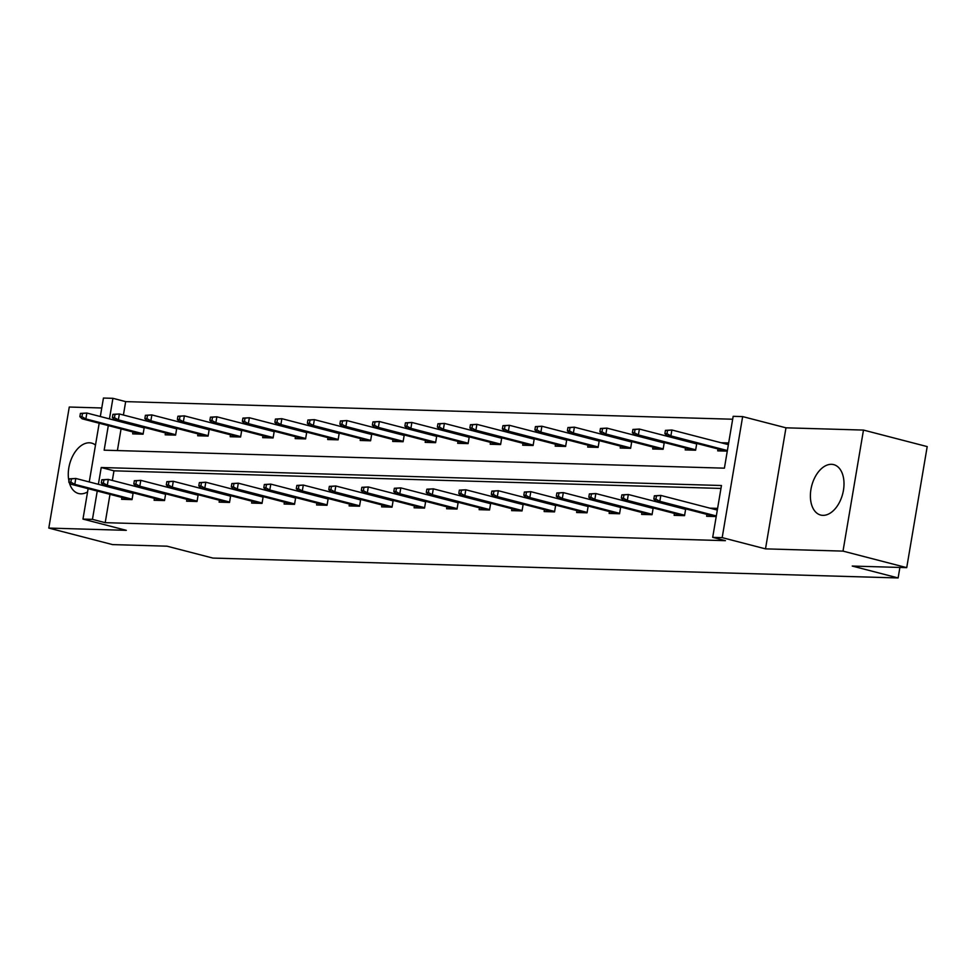 <?xml version="1.0" encoding="UTF-8"?>
<svg xmlns="http://www.w3.org/2000/svg" width="976" height="976" viewBox="0 0 976 976"><rect width="100%" height="100%" fill="white"/><g stroke="black" fill="none" stroke-linecap="round" stroke-linejoin="round"><path stroke-width="1.46" d="M822.89 515.352A26.035 16.006 104.5 0 1 820.67 515.047A26.035 16.006 104.5 0 1 811.288 487.585A26.035 16.006 104.5 0 1 831.515 464.32A26.035 16.006 104.5 0 1 833.736 464.637A26.035 16.006 104.5 0 1 843.105 492.087A26.035 16.006 104.5 0 1 822.89 515.352M87.572 491.916A26.035 16.006 104.5 0 1 80.764 493.832A26.035 16.006 104.5 0 1 78.544 493.514A26.035 16.006 104.5 0 1 69.296 482.583M68.954 481.156A26.035 16.006 104.5 0 1 73.029 455.389A26.035 16.006 104.5 0 1 89.402 442.799A26.035 16.006 104.5 0 1 91.61 443.104A26.035 16.006 104.5 0 1 95.489 445.08M101.772 407.98L69.272 407.029L48.8 528.077L126.307 530.334L82.972 519.098L88.121 488.671M906.728 567.642L843.008 551.111L863.479 430.074L927.2 446.593L906.728 567.642L852.243 566.056L898.127 577.951L212.878 558.077L167.006 546.182L112.521 544.596L48.8 528.077M100.321 416.52L103.444 398.049L112.923 398.318L109.446 418.887M732.671 419.229L125.672 401.624L112.923 398.318M108.312 425.609L104.151 450.18L724.399 468.163L733.171 416.313L742.651 416.593L722.179 537.63L712.7 537.361L721.459 485.511L101.223 467.516L98.381 484.316M863.479 430.074L785.973 427.817L742.651 416.593M898.127 577.951L899.896 567.434M674.453 513.461L674.135 515.34L684.554 515.645L685.689 508.886M677.405 507.215L679.467 507.276M609.451 511.57L609.134 513.449L619.553 513.754L620.687 507.008M612.403 505.336L614.465 505.385M544.449 509.692L544.132 511.57L554.539 511.875L555.686 505.117M547.402 503.445L549.464 503.506M479.448 507.801L479.118 509.679L489.537 509.984L490.684 503.238M482.4 501.554L484.462 501.615M414.434 505.922L414.117 507.801L424.536 508.106L425.682 501.347M417.399 499.675L419.448 499.736M349.432 504.031L349.115 505.91L359.534 506.215L360.681 499.468M352.397 497.784L354.447 497.845M284.431 502.152L284.114 504.031L294.532 504.336L295.679 497.577M287.395 495.906L289.445 495.967M219.429 500.261L219.112 502.14L229.531 502.445L230.665 495.698M222.382 494.015L224.443 494.076M154.428 498.382L154.11 500.261L164.529 500.554L165.664 493.807M157.38 492.136L159.442 492.197M720.971 488.427L113.972 470.822L112.338 480.448M109.995 494.344L105.201 522.672L725.436 540.667L712.7 537.361M121.927 497.431L121.61 499.309L132.028 499.614L133.163 492.868M124.879 491.184L126.941 491.245M186.928 499.322L186.611 501.2L197.03 501.505L198.165 494.747M189.881 493.075L191.943 493.136M251.93 501.2L251.613 503.079L262.032 503.384L263.166 496.638M254.895 494.966L256.944 495.015M316.932 503.091L316.614 504.97L327.033 505.275L328.18 498.516M319.896 496.845L321.946 496.906M381.933 504.97L381.616 506.861L392.035 507.154L393.182 500.407M384.898 498.736L386.947 498.797M446.935 506.861L446.618 508.74L457.036 509.045L458.183 502.286M449.899 500.615L451.961 500.676M511.949 508.752L511.631 510.631L522.038 510.924L523.185 504.177M514.901 502.506L516.963 502.567M576.95 510.631L576.633 512.51L587.052 512.815L588.186 506.068M579.903 504.385L581.964 504.446M641.952 512.522L641.635 514.401L652.053 514.706L653.188 507.947M644.904 506.276L646.966 506.337M706.953 514.401L706.636 516.28L716.213 516.56M709.918 508.154L717.592 508.386M105.201 522.672L92.452 519.366L82.972 519.098M785.973 427.817L765.501 548.866L843.008 551.111M765.501 548.866L722.179 537.63M89.255 481.949L99.186 423.242M97.246 491.038L92.452 519.366M125.672 401.624L123.403 415.02M121.061 428.903L117.401 450.558M727.279 451.132L717.702 450.851L718.019 448.972M720.983 442.726L728.657 442.958M696.754 443.458L695.62 450.217L685.201 449.912L685.518 448.033M688.483 441.786L690.532 441.847M664.253 442.518L663.119 449.265L652.7 448.972L653.017 447.081M655.97 440.847L658.031 440.908M631.753 441.579L630.618 448.326L620.199 448.021L620.516 446.142M623.469 439.895L625.531 439.956M599.252 440.627L598.117 447.386L587.698 447.081L588.016 445.202M590.968 438.956L593.03 439.017M566.751 439.688L565.616 446.447L555.198 446.142L555.515 444.263M558.467 438.017L560.529 438.078M534.25 438.749L533.116 445.495L522.697 445.202L523.014 443.311M525.966 437.077L528.028 437.126M501.749 437.809L500.603 444.556L490.196 444.251L490.513 442.372M493.466 436.126L495.527 436.187M469.249 436.858L468.102 443.616L457.695 443.311L458.012 441.433M460.965 435.186L463.027 435.247M436.748 435.918L435.601 442.665L425.182 442.372L425.512 440.493M428.464 434.247L430.526 434.308M404.247 434.979L403.1 441.725L392.681 441.42L392.999 439.542M395.963 433.307L398.025 433.356M371.746 434.027L370.599 440.786L360.181 440.481L360.498 438.602M363.462 432.356L365.512 432.417M339.245 433.088L338.099 439.847L327.68 439.542L327.997 437.663M330.962 431.416L333.011 431.477M306.745 432.148L305.598 438.895L295.179 438.602L295.496 436.711M298.461 430.477L300.51 430.538M274.244 431.209L273.097 437.956L262.678 437.651L262.995 435.772M265.96 429.525L268.01 429.586M241.743 430.257L240.596 437.016L230.177 436.711L230.495 434.832M233.459 428.586L235.509 428.647M209.23 429.318L208.095 436.077L197.677 435.772L197.994 433.893M200.958 427.647L203.008 427.708M176.729 428.379L175.595 435.125L165.176 434.82L165.493 432.941M168.445 426.707L170.507 426.756M144.228 427.439L143.094 434.186L132.675 433.881L132.992 432.002M135.945 425.756L138.006 425.817M113.972 470.822L101.223 467.516M133.126 493.063L131.967 493.026M69.345 478.826L68.784 482.095L70.87 482.156L71.431 478.887L69.345 478.826L75.799 478.46L74.798 484.352L132.089 499.212M71.431 478.887L75.799 478.46L133.09 493.319M70.87 482.156L74.798 484.352L71.053 484.242L130.125 499.566M68.784 482.095L71.053 484.242M143.033 427.598L144.204 427.634M80.41 413.397L79.861 416.667L81.935 416.728L82.496 413.458L80.41 413.397L86.864 413.031L85.864 418.924L82.118 418.814L141.203 434.125M81.935 416.728L85.864 418.924L143.155 433.771M82.496 413.458L86.864 413.031L144.155 427.891M82.118 418.814L79.861 416.667M165.639 494.002L164.468 493.966M101.846 479.765L101.297 483.047L103.371 483.108L103.932 479.826L101.846 479.765L108.299 479.411L107.299 485.292L164.59 500.151M103.932 479.826L108.299 479.411L165.591 494.259M103.371 483.108L107.299 485.292L103.554 485.182L162.626 500.505M101.297 483.047L103.554 485.182M198.14 494.942L196.969 494.917M134.346 480.717L133.797 483.986L135.871 484.047L136.433 480.778L134.346 480.717L140.8 480.351L139.8 486.231L197.091 501.091M136.433 480.778L140.8 480.351L198.091 495.198M135.871 484.047L139.8 486.231L136.054 486.133L195.139 501.444M133.797 483.986L136.054 486.133M175.534 428.537L176.705 428.574M112.911 414.336L112.362 417.606L114.436 417.667L114.997 414.397L112.911 414.336L119.365 413.97L118.364 419.863L114.619 419.753L173.704 435.076M114.436 417.667L118.364 419.863L175.656 434.723M114.997 414.397L119.365 413.97L176.656 428.83M114.619 419.753L112.362 417.606M208.034 429.477L209.206 429.513M145.412 415.288L144.863 418.558L146.937 418.619L147.498 415.349L145.412 415.288L151.866 414.922L150.865 420.802L147.12 420.693L206.204 436.016M146.937 418.619L150.865 420.802L208.169 435.662M147.498 415.349L151.866 414.922L209.157 429.769M147.12 420.693L144.863 418.558M230.641 495.893L229.47 495.857M166.847 481.656L166.298 484.926L168.372 484.987L168.933 481.717L166.847 481.656L173.301 481.29L172.301 487.183L229.592 502.03M168.933 481.717L173.301 481.29L230.592 496.15M168.372 484.987L172.301 487.183L168.555 487.073L227.64 502.384M166.298 484.926L168.555 487.073M240.535 430.428L241.706 430.465M177.913 416.227L177.364 419.497L179.45 419.558L179.999 416.288L177.913 416.227L184.366 415.861L183.366 421.754L179.621 421.644L238.705 436.955M179.45 419.558L183.366 421.754L240.669 436.601M179.999 416.288L184.366 415.861L241.658 430.721M179.621 421.644L177.364 419.497M263.142 496.833L261.971 496.796M199.348 482.595L198.799 485.865L200.885 485.926L201.434 482.656L199.348 482.595L205.802 482.229L204.801 488.122L262.105 502.982M201.434 482.656L205.802 482.229L263.093 497.089M200.885 485.926L204.801 488.122L201.056 488.012L260.141 503.335M198.799 485.865L201.056 488.012M273.036 431.368L274.207 431.404M210.413 417.167L209.864 420.436L211.951 420.497L212.5 417.228L210.413 417.167L216.867 416.801L215.867 422.693L212.121 422.584L271.206 437.907M211.951 420.497L215.867 422.693L273.17 437.553M212.5 417.228L216.867 416.801L274.158 431.66M212.121 422.584L209.864 420.436M295.643 497.772L294.471 497.736M231.849 483.547L231.3 486.817L233.386 486.878L233.935 483.596L231.849 483.547L238.303 483.181L237.302 489.061L294.606 503.921M233.935 483.596L238.303 483.181L295.594 498.028M233.386 486.878L237.302 489.061L233.557 488.952L292.641 504.275M231.3 486.817L233.557 488.952M305.549 432.307L306.708 432.344M242.914 418.106L242.365 421.388L244.451 421.437L245 418.167L242.914 418.106L249.368 417.74L248.368 423.633L244.622 423.523L303.707 438.846M244.451 421.437L248.368 423.633L305.671 438.492M245 418.167L249.368 417.74L306.659 432.6M244.622 423.523L242.365 421.388M328.143 498.712L326.972 498.687M264.35 484.486L263.801 487.756L265.887 487.817L266.436 484.547L264.35 484.486L270.803 484.12L269.803 490.013L327.106 504.86M266.436 484.547L270.803 484.12L328.095 498.98M265.887 487.817L269.803 490.013L266.058 489.903L325.142 505.214M263.801 487.756L266.058 489.903M338.05 433.259L339.209 433.283M275.415 419.058L274.866 422.327L276.952 422.388L277.501 419.119L275.415 419.058L281.869 418.692L280.881 424.572L277.123 424.462L336.208 439.786M276.952 422.388L280.881 424.572L338.172 439.432M277.501 419.119L281.869 418.692L339.16 433.539M277.123 424.462L274.866 422.327M360.644 499.663L359.485 499.627M296.85 485.426L296.301 488.695L298.388 488.756L298.937 485.487L296.85 485.426L303.304 485.06L302.304 490.952L359.607 505.8M298.937 485.487L303.304 485.06L360.595 499.919M298.388 488.756L302.304 490.952L298.558 490.843L357.643 506.166M296.301 488.695L298.558 490.843M370.551 434.198L371.71 434.235M307.916 419.997L307.367 423.267L309.453 423.328L310.002 420.058L307.916 419.997L314.37 419.631L313.381 425.524L309.624 425.414L368.708 440.725M309.453 423.328L313.381 425.524L370.673 440.371M310.002 420.058L314.37 419.631L371.661 434.491M309.624 425.414L307.367 423.267M393.145 500.603L391.986 500.566M329.351 486.365L328.802 489.647L330.888 489.696L331.437 486.426L329.351 486.365L335.805 485.999L334.817 491.892L392.108 506.751M331.437 486.426L335.805 485.999L393.096 500.859M330.888 489.696L334.817 491.892L331.059 491.782L390.144 507.105M328.802 489.647L331.059 491.782M403.051 435.137L404.21 435.174M340.417 420.937L339.868 424.206L341.954 424.267L342.503 420.998L340.417 420.937L346.87 420.571L345.882 426.463L342.125 426.353L401.209 441.677M341.954 424.267L345.882 426.463L403.173 441.323M342.503 420.998L346.87 420.571L404.174 435.43M342.125 426.353L339.868 424.206M425.646 501.542L424.487 501.518M361.852 487.317L361.303 490.586L363.389 490.647L363.938 487.378L361.852 487.317L368.306 486.951L367.318 492.831L424.609 507.691M363.938 487.378L368.306 486.951L425.609 501.798M363.389 490.647L367.318 492.831L363.56 492.721L422.645 508.045M361.303 490.586L363.56 492.721M458.147 502.494L456.988 502.457M394.365 488.256L393.804 491.526L395.89 491.587L396.439 488.317L394.365 488.256L400.807 487.89L399.818 493.783L457.11 508.63M396.439 488.317L400.807 487.89L458.11 502.75M395.89 491.587L399.818 493.783L396.061 493.673L455.145 508.984M393.804 491.526L396.061 493.673M490.647 503.433L489.488 503.396M426.866 489.196L426.305 492.465L428.391 492.526L428.94 489.257L426.866 489.196L433.307 488.83L432.319 494.722L489.61 509.582M428.94 489.257L433.307 488.83L490.611 503.689M428.391 492.526L432.319 494.722L428.562 494.612L487.646 509.936M426.305 492.465L428.562 494.612M523.148 504.372L521.989 504.336M459.367 490.135L458.805 493.417L460.892 493.478L461.441 490.196L459.367 490.135L465.808 489.781L464.82 495.662L522.111 510.521M461.441 490.196L465.808 489.781L523.112 504.629M460.892 493.478L464.82 495.662L461.062 495.552L520.147 510.875M458.805 493.417L461.062 495.552M555.649 505.312L554.49 505.287M491.867 491.087L491.306 494.356L493.392 494.417L493.941 491.148L491.867 491.087L498.321 490.721L497.321 496.601L554.612 511.461M493.941 491.148L498.321 490.721L555.612 505.568M493.392 494.417L497.321 496.601L493.563 496.503L552.648 511.814M491.306 494.356L493.563 496.503M588.15 506.263L586.991 506.227M524.368 492.026L523.807 495.296L525.893 495.357L526.454 492.087L524.368 492.026L530.822 491.66L529.822 497.553L587.113 512.4M526.454 492.087L530.822 491.66L588.113 506.52M525.893 495.357L529.822 497.553L526.076 497.443L585.149 512.754M523.807 495.296L526.076 497.443M435.552 436.077L436.711 436.113M372.93 421.876L372.368 425.158L374.455 425.219L375.004 421.937L372.93 421.876L379.371 421.522L378.383 427.403L374.625 427.293L433.71 442.616M374.455 425.219L378.383 427.403L435.674 442.262M375.004 421.937L379.371 421.522L436.675 436.37M374.625 427.293L372.368 425.158M468.053 437.028L469.212 437.053M405.43 422.828L404.869 426.097L406.955 426.158L407.504 422.889L405.43 422.828L411.872 422.462L410.884 428.354L407.126 428.244L466.211 443.555M406.955 426.158L410.884 428.354L468.175 443.202M407.504 422.889L411.872 422.462L469.175 437.309M407.126 428.244L404.869 426.097M500.554 437.968L501.713 438.004M437.931 423.767L437.37 427.037L439.456 427.098L440.005 423.828L437.931 423.767L444.385 423.401L443.385 429.294L439.627 429.184L498.712 444.495M439.456 427.098L443.385 429.294L500.676 444.141M440.005 423.828L444.385 423.401L501.676 438.261M439.627 429.184L437.37 427.037M533.055 438.907L534.214 438.944M470.432 424.706L469.871 427.976L471.957 428.037L472.518 424.767L470.432 424.706L476.886 424.34L475.885 430.233L472.14 430.123L531.212 445.446M471.957 428.037L475.885 430.233L533.177 445.093M472.518 424.767L476.886 424.34L534.177 439.2M472.14 430.123L469.871 427.976M565.555 439.847L566.714 439.883M502.933 425.658L502.372 428.928L504.458 428.989L505.019 425.719L502.933 425.658L509.387 425.292L508.386 431.172L504.641 431.063L563.713 446.386M504.458 428.989L508.386 431.172L565.677 446.032M505.019 425.719L509.387 425.292L566.678 440.139M504.641 431.063L502.372 428.928M598.056 440.798L599.227 440.835M535.434 426.597L534.885 429.867L536.959 429.928L537.52 426.658L535.434 426.597L541.887 426.231L540.887 432.124L537.142 432.014L596.214 447.325M536.959 429.928L540.887 432.124L598.178 446.971M537.52 426.658L541.887 426.231L599.179 441.091M537.142 432.014L534.885 429.867M620.651 507.203L619.492 507.166M556.869 492.965L556.308 496.235L558.394 496.296L558.955 493.026L556.869 492.965L563.323 492.599L562.322 498.492L619.614 513.352M558.955 493.026L563.323 492.599L620.614 507.459M558.394 496.296L562.322 498.492L558.577 498.382L617.649 513.705M556.308 496.235L558.577 498.382M630.557 441.738L631.728 441.774M567.934 427.537L567.385 430.806L569.459 430.867L570.021 427.598L567.934 427.537L574.388 427.171L573.388 433.063L569.642 432.954L628.727 448.277M569.459 430.867L573.388 433.063L630.679 447.923M570.021 427.598L574.388 427.171L631.679 442.03M569.642 432.954L567.385 430.806M653.164 508.142L651.992 508.106M589.37 493.917L588.821 497.187L590.895 497.248L591.456 493.966L589.37 493.917L595.824 493.551L594.823 499.431L652.114 514.291M591.456 493.966L595.824 493.551L653.115 508.398M590.895 497.248L594.823 499.431L591.078 499.322L650.162 514.645M588.821 497.187L591.078 499.322M663.058 442.677L664.229 442.714M600.435 428.476L599.886 431.758L601.96 431.807L602.521 428.537L600.435 428.476L606.889 428.11L605.889 434.003L602.143 433.893L661.228 449.216M601.96 431.807L605.889 434.003L663.18 448.862M602.521 428.537L606.889 428.11L664.18 442.97M602.143 433.893L599.886 431.758M685.664 509.082L684.493 509.057M621.871 494.856L621.322 498.126L623.396 498.187L623.957 494.917L621.871 494.856L628.324 494.49L627.324 500.383L684.615 515.23M623.957 494.917L628.324 494.49L685.616 509.35M623.396 498.187L627.324 500.383L623.579 500.273L682.663 515.584M621.322 498.126L623.579 500.273M695.559 443.629L696.73 443.653M632.936 429.428L632.387 432.697L634.473 432.758L635.022 429.489L632.936 429.428L639.39 429.062L638.389 434.942L634.644 434.845L693.729 450.156M634.473 432.758L638.389 434.942L695.693 449.802M635.022 429.489L639.39 429.062L696.681 443.909M634.644 434.845L632.387 432.697M654.371 495.796L653.822 499.065L655.896 499.126L656.458 495.857L654.371 495.796L660.825 495.43L659.825 501.322L716.311 515.962M656.458 495.857L660.825 495.43L717.311 510.082M655.896 499.126L659.825 501.322L656.079 501.213L715.164 516.536M653.822 499.065L656.079 501.213M665.437 430.367L664.888 433.637L666.974 433.698L667.523 430.428L665.437 430.367L671.891 430.001L670.89 435.894L667.145 435.784L726.229 451.095M666.974 433.698L670.89 435.894L727.376 450.534M667.523 430.428L671.891 430.001L728.377 444.641M667.145 435.784L664.888 433.637"/></g></svg>
